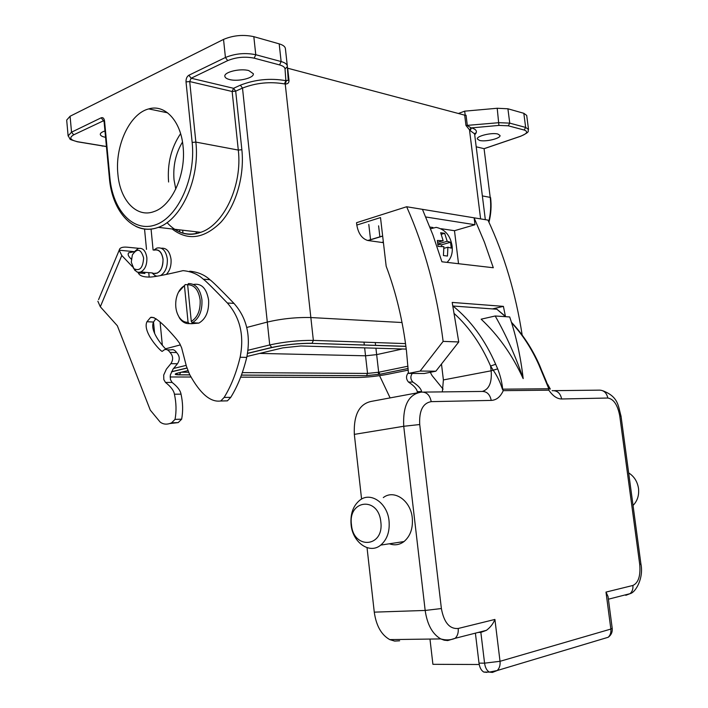 <?xml version="1.0" encoding="UTF-8"?>
<svg xmlns="http://www.w3.org/2000/svg" width="708" height="708" viewBox="0 0 708 708"><rect width="100%" height="100%" fill="white"/><g stroke="black" fill="none" stroke-linecap="round" stroke-linejoin="round"><path stroke-width="1.06" d="M247.756 350.327L269.73 344.955C284.271 341.787 298.82 340.265 313.352 340.389L310.847 317.547L402.029 322.521L310.847 317.547C296.316 317.193 281.793 318.697 267.297 322.06L246.738 327.468L267.297 322.06L242.499 88.075L235.693 91.164L241.862 149.724C244.667 176.168 235.87 205.869 220.781 222.356C203.984 238.817 187.77 241.021 172.15 228.976M180.416 344.893L165.504 348.814L180.416 344.893M247.419 353.142L248.65 353.168L247.419 353.142M242.49 372.612L367.549 373.426L365.54 355.797L259.668 353.416L365.54 355.797L376.656 354.628L402.436 348.991L376.656 354.628L375.921 348.203M480.351 632.412L480.29 631.899M479.219 664.502L432.907 664.316L429.968 639.067M138.759 248.34L127.396 247.207C123.652 246.862 121.121 247.358 119.82 248.703L119.156 250.198L121.803 255.491L132.6 266.889M137.6 272.164L138.334 272.934C139.538 275.89 143.627 277.262 150.618 277.049C156.043 276.642 166.849 274.509 183.045 270.642C191.195 271.412 197.948 274.253 203.293 279.182C205.709 280.855 213.736 288.784 227.356 302.989C240.127 317.45 244.384 335.53 240.127 357.257C236.313 372.966 230.976 386.364 224.126 397.436L220.79 400.958C210.568 402.56 200.169 393.71 189.585 374.408L186.408 366.257L181.629 347.805L179.558 343.247L176.602 339.247C163.114 323.379 154.441 316.113 150.574 317.45L146.954 321.733C142.051 332.008 160.928 351.655 162.176 351.389L164.424 349.743C166.433 349 168.292 349.885 169.973 352.398C173.186 355.876 173.478 359.637 170.849 363.664L166.38 369.151L163.698 375.045L163.822 379.594L165.495 382.444C170.832 386.639 173.805 390.559 174.425 394.214C176.319 402.932 176.522 411.321 175.035 419.384L171.593 422.818C167.221 424.782 163.398 424.526 160.15 422.065L150.291 410.144L117.351 325.769L100.315 306.768L97.863 301.245M152.468 272.943L140.733 271.987C145.06 269.598 147.105 264.827 146.857 257.677C145.68 250.597 142.777 247.543 138.14 248.526L134.44 251.685L128.635 252.8C127.661 254.181 128.166 255.907 130.139 257.96L131.29 259.155M143.742 272.226L144.928 273.474L138.334 272.934M189.656 271.208C197.815 271.978 204.568 274.81 209.913 279.713C212.329 281.377 220.356 289.271 233.976 303.405C246.747 317.786 251.004 335.778 246.747 357.381C242.933 373.01 237.596 386.329 230.755 397.347L227.41 400.852L220.684 401.02M155.91 318.591L153.548 322.025C149.68 330.14 160.619 343.973 166.106 349.425M167.274 349.814L171.035 349.902C173.044 349.159 174.894 350.035 176.584 352.549C179.797 356.009 180.089 359.744 177.46 363.753L172.991 369.213L170.309 375.072L170.433 379.603L172.106 382.426C177.442 386.603 180.416 390.515 181.036 394.144C182.929 402.817 183.133 411.162 181.655 419.18L178.204 422.596L169.867 423.543M227.356 302.989L233.976 303.405M412.286 373.435C410.224 376.426 410.428 379.311 412.888 382.072C418.109 385.471 421.021 388.648 421.623 391.595L421.711 392.055M390.117 397.905L379.559 375.656M378.984 374.435L378.01 372.373M408.41 372.603C405.87 375.851 405.905 379.019 408.516 382.081C413.738 385.488 416.658 388.674 417.26 391.639L417.472 392.719M443.093 389.126L432.048 375.567L430.305 372.311M193.461 284.457C201.497 283.103 206.55 288.324 208.612 300.13C209.099 311.334 205.86 318.981 198.895 323.078L192.815 323.609M178.487 292.165L185.275 284.572L187.638 284.749C194.381 284.82 198.55 289.873 200.134 299.882C200.603 310.246 197.647 317.423 191.284 321.405L192.372 322.698L195.249 322.821L192.036 323.715L189.16 323.591C185.381 323.804 182.168 321.972 179.513 318.078L177.354 313.662M191.284 321.405L187.638 284.74L188.47 283.572C195.727 283.572 200.205 288.952 201.922 299.705C202.417 310.839 199.231 318.503 192.372 322.698M185.275 284.572L184.443 285.731C180.319 288.103 177.584 292.466 176.212 298.811C175.009 305.856 175.982 311.962 179.133 317.131C181.593 320.742 184.567 322.467 188.071 322.299L189.16 323.591M188.071 322.299L184.443 285.731M192.036 323.715L191.868 322.096M143.618 257.951C142.963 267.951 139.715 271.509 133.883 268.651L131.272 262.226L132.361 254.862C137.272 247.862 141.025 248.889 143.618 257.951M140.733 271.987L138.609 272.332L136.547 271.73L133.21 267.863M156.849 273.306C161.185 270.952 163.229 266.243 162.99 259.181C161.805 252.19 158.893 249.172 154.247 250.128M166.327 274.421C169.867 270.73 171.433 265.686 171.035 259.278C169.778 251.446 166.539 247.765 161.327 248.234M160.548 275.58C165.389 272.483 167.646 266.934 167.309 258.924C165.893 250.561 162.406 246.942 156.831 248.083L153.804 250.083M152.167 272.916L152.707 273.235C159.282 274.412 162.743 269.713 163.079 259.146C161.822 251.871 158.778 248.853 153.946 250.101M152.034 272.907L155.008 275.589L156.972 276.209M450.536 242.26L451.253 248.136L447.907 247.207L447.456 256.048L443.429 255.553L443.881 246.685L438.075 246.419L437.349 240.463L443.155 240.747L440.659 232.737L444.686 233.313L447.182 241.295L450.536 242.26L441.606 244.8L437.925 244.304M447.907 247.207L443.943 248.322M441.819 246.534L441.606 244.8M447.182 241.295L437.889 243.959M444.686 233.313L441.341 234.295M443.155 240.747L437.677 242.322M408.463 373.408L424.234 373.514L435.854 371.204L458.757 341.973L443.137 341.38L420.136 371.063L408.463 373.408L406.489 351.159C402.879 320.963 396.108 292.652 386.17 266.226L380.506 217.568L356.814 225.064C358.337 233.587 361.992 238.729 367.779 240.49L383.426 242.676M497.901 134.051C492.007 132.29 476.307 136.069 477.334 138.972L479.528 140.432C485.476 142.122 500.937 138.423 500.007 135.493L497.901 134.051M182.496 142.034C175.734 153.264 172.911 165.858 174.035 179.823L175.77 189.098M183.053 146.344C180.77 120.705 164.76 103.952 148.715 108.908C129.617 113.607 114.776 146.087 117.9 174.248C120.006 200.329 136.715 218.312 154.14 211.524C171.894 205.816 186.284 174.265 183.053 146.344M180.602 133.662C171.194 147.609 167.194 163.725 168.601 182.009M229.569 79.544C226.675 78.809 225.109 77.747 224.861 76.358C223.71 72.127 240.207 68.118 248.8 70.588L253.322 73.721C254.376 77.977 238.198 81.907 229.569 79.544M105.563 137.317C102.288 136.697 100.527 135.741 100.279 134.458C100.226 133.166 101.793 131.998 104.961 130.98M182.974 233.224L182.673 230.206M379.895 236.959L378.594 225.834M493.299 267.748L441.916 261.783L432.88 234.861L422.437 209.338L474.121 217.825L484.405 242.127L493.299 267.748M443.137 341.38C436.845 292.227 424.685 247.358 406.658 206.745L422.437 209.338M505.415 316.29L503.406 306.369L452.2 302.422L458.757 341.973M425.774 216.984L474.98 224.728L474.121 217.825L487.962 220.1C504.291 255.013 515.698 293.351 522.185 335.123M458.527 263.712L454.483 230.702L441.199 228.728M503.406 306.369L492.458 308.909M474.98 224.728L454.483 230.702M488.715 221.719C490.697 213.577 491.193 205.47 490.202 197.382L484.068 148.662L520.424 136.281C527.159 133.697 528.416 131.617 524.185 130.033L508.273 125.803L498.919 125.413L471.581 127.883L470.094 130.537L465.97 125.484L464.678 115.156L287.669 68.207L288.997 80.314C289.068 82.818 287.811 84.057 285.236 84.022L284.448 83.898L285.882 80.659L285.023 68.942C284.828 67.225 283.014 65.879 279.58 64.924L254.207 58.171C245.074 56.33 236.242 57.144 227.702 60.605L191.142 78.225L233.578 88.296L240.375 85.181C255.039 79.473 270.208 77.96 285.882 80.659L288.253 80.27L287.342 66.694L285.023 68.942M406.658 206.745L356.54 222.701L356.814 225.064M464.678 115.156L466.041 115.218L467.333 125.537L470.935 127.803L469.546 130.334L480.608 218.887M482.352 195.912L490.202 197.382L484.068 148.662L476.201 146.804M286.324 80.88L285.236 84.022L310.847 317.547C296.316 317.193 281.793 318.697 267.297 322.06L269.73 344.955L271.854 347.557L247.375 353.478M364.638 347.867L365.54 355.797L376.656 354.628L378.674 372.24L407.967 366.213M103.864 120.599L73.712 134.821L71.535 132.192L68.118 135.901L66.685 120.086L70.083 116.245L223.533 39.418C233.277 35.32 243.375 34.409 253.827 36.666L279.191 43.861C283.005 44.993 285.067 46.542 285.395 48.525L287.315 65.959M465.97 125.484L499.051 122.679L509.751 123.139L525.655 127.422L528.522 129.449L526.699 115.422L523.823 113.298L507.91 108.784L497.211 108.262L464.678 111.165L458.403 113.492M465.191 115.236L464.678 111.165M287.351 66.384L288.253 80.234M474.687 134.75C477.758 131.794 476.723 129.502 471.581 127.883L470.935 127.803M420.136 371.063L435.854 371.204M432.96 227.507L429.898 227.056M383.302 497.591C394.064 489.14 410.675 500.406 412.268 517.867C413.127 528.221 410.375 536.115 404.029 541.558C399.498 544.921 394.621 545.656 389.382 543.779M389.046 520.902C389.904 531.478 387.143 539.549 380.754 545.089C369.585 554.576 352.549 542.425 351.088 524.628C350.239 513.769 353.195 505.6 359.938 500.122C370.744 491.502 387.444 503.043 389.046 520.902M380.815 521.831C384.285 547.558 353.363 549.877 351.46 524.708C347.814 499.777 378.417 496.069 380.815 521.831M628.669 472.909C634.111 476.36 637.386 481.52 638.501 488.361C639.244 495.255 637.43 500.945 633.04 505.441M399.631 640.793L394.683 641.094L389.763 639.607C381.364 634.899 376.196 625.748 374.275 612.146L367.036 547.673M361.584 499.078L354.327 434.376C353.522 414.401 359.514 403.348 372.311 401.206L416.791 392.949M505.521 316.68L496.901 309.237L452.978 306.006C470.767 320.414 484.998 339.84 495.671 364.266L497.68 368.877C500.282 375.47 501.937 382.17 502.653 388.966L503.255 390.657L502.406 389.17C500.308 382.355 497.29 376.098 493.352 370.417L490.573 366.045C481.378 344.823 469.324 327.379 454.403 313.715M496.901 309.237L505.857 316.697M523.159 378.603C512.442 355.195 498.432 335.388 481.148 319.184L495.202 315.989L509.698 316.954C516.159 336.079 520.645 356.628 523.185 378.603L523.185 378.603C515.734 356.602 506.406 335.734 495.202 315.989M540.682 369.399L541.399 369.815L546.364 381.568L549.019 388.754L548.824 390.179L548.744 388.559L538.921 364.992C531.708 348.761 522.61 334.707 511.601 322.821M442.35 391.887L443.394 379.93L441.482 364.027M478.112 632.448L480.856 632.403L486.423 630.332C490.352 627.394 493.184 623.757 494.91 619.438L500.025 661.307L610.854 629.067L605.995 592.092L632.872 585.472C638.421 582.896 640.705 575.87 639.713 564.373L619.783 416.118C617.748 405.056 613.765 399.029 607.827 398.029L561.656 398.976C557.125 398.94 552.851 396.002 548.824 390.179L503.255 390.657C500.441 396.878 496.432 400.135 491.237 400.409L431.216 401.64C422.844 403.135 419.012 410.773 419.72 424.534L441.385 608.544C443.96 622.527 449.562 629.164 458.191 628.483L494.91 619.438M475.395 633.138L479.006 663.139C479.652 667.582 481.245 670.556 483.785 672.06L486.847 672.379M604.995 638.235L608.216 637.262C611.225 635.049 612.562 632.067 612.216 628.341L608.039 596.517L605.995 592.092M541.372 369.718L539.593 365.293L538.921 364.992M549.019 388.754L502.406 389.17M495.671 364.266L490.573 366.045L491.157 370.797L443.394 379.93M497.68 368.877L491.157 370.797C492.042 382.302 489.193 389.152 482.608 391.347M189.85 374.904L179.416 374.859C174.398 374.736 173.894 374.125 177.876 373.028L187.886 370.629M246.906 356.478L282.855 347.858L300.856 345.973L406.25 349.097M408.135 368.505L380.196 374.205L366.293 375.683L241.534 375.134M405.905 346.398L311.794 343.371C298.484 343.283 285.165 344.681 271.854 347.557M186.983 368.098L171.469 371.85M170.062 376.966L190.992 377.028M240.711 377.16L357.522 377.488C367.125 377.32 377.258 376.24 387.896 374.249L408.25 370.116M173.487 368.479L186.151 365.381M247.393 353.363L271.545 347.513C285.067 344.646 298.581 343.221 312.104 343.256L313.352 340.389L405.534 343.601M181.257 372.213L188.567 372.266M367.549 373.426L378.674 372.24L380.046 374.187L366.496 375.629L367.549 373.426M380.196 374.205L408.135 368.461M366.293 375.683L241.561 375.072M179.416 374.859L180.69 372.355M177.876 373.028L178.522 372.868M170.088 376.966L170.548 376.975M405.888 346.292L311.794 343.371M121.803 255.491L100.315 306.768M203.293 279.182L209.913 279.713M240.127 357.257L246.747 357.381M224.126 397.436L230.755 397.347M146.954 321.733L153.548 322.025M169.973 352.398L176.584 352.549M170.849 363.664L177.46 363.753M165.495 382.444L172.106 382.426M174.425 394.214L181.036 394.144M175.035 419.384L181.655 419.18M119.156 250.198L134.237 251.659L134.06 252.092M131.378 258.429L131.139 258.995M412.888 382.072L408.516 382.081M421.623 391.595L417.26 391.639M447.005 262.367C451.191 258.367 452.899 252.951 452.12 246.127C450.43 235.569 445.12 229.312 436.181 227.374L430.553 228.746M364.319 345.061L363.983 342.15M375.603 345.424L375.267 342.548M474.581 133.865L470.094 130.537M162.336 345.292L160.079 321.972M155.654 276.421L155.601 275.854M155.388 273.642L155.344 273.182M153.096 250.012L151.07 229.135M284.448 83.898C270.005 81.447 256.022 82.836 242.499 88.075L240.375 85.181M232.144 91.491L189.709 81.553L195.859 142.096L238.295 150.069L232.144 91.491L233.578 88.296L235.693 91.164L232.144 91.491M167.044 222.586C176.655 233.233 187.877 236.481 200.709 232.321C223.799 224.985 242.561 185.346 238.295 150.069L241.862 149.724M109.882 177.681L109.395 178.142L104.085 121.59L104.563 121.068L109.882 177.681C112.784 210.515 133.573 233.038 155.804 224.746C178.089 216.993 195.939 177.894 192.16 142.45L195.859 142.096C200.116 178.575 181.354 219.684 158.327 227.356C150.45 230.233 142.945 229.896 135.803 226.365M186.027 81.889L189.709 81.553L191.142 78.225L188.886 75.234C186.877 76.535 185.921 78.747 186.027 81.889L192.16 142.45M188.886 75.234L225.436 57.498L223.533 39.418M104.563 121.068C104.111 118.307 102.996 117.218 101.209 117.793L71.535 132.192L70.083 116.245M73.712 134.821C68.764 137.768 70.119 140.087 77.774 141.759L106.421 146.494M227.702 60.605L225.436 57.498C235.198 53.516 245.304 52.587 255.765 54.72L253.827 36.666M288.253 79.783L288.174 79.057L288.997 80.314M254.207 58.171L255.765 54.72L281.129 61.552C284.935 62.623 287.006 64.109 287.324 66.012L287.333 66.154M279.58 64.924L281.129 61.552L279.191 43.861M524.185 130.033L525.655 127.422L523.823 113.298M508.273 125.803L509.751 123.139L507.91 108.784M498.919 125.413L497.211 108.262M287.333 66.18L285.395 48.525M101.209 117.793L104.085 121.59M77.774 141.759L76.915 141.697M102.864 146.078L102.005 146.016M521 136.14L520.424 136.281M382.665 236.118L368.063 240.534M383.347 241.986L382.178 242.34M370.567 239.773L368.797 224.445M196.32 233.649L196.134 231.781M458.191 628.483C458.58 632.66 457.563 635.934 455.138 638.315L447.757 640.563L444.243 640.209L440.757 638.917C432.402 634.041 427.207 624.545 425.172 610.446L374.275 612.146M441.385 608.544L425.172 610.446L403.728 426.278L354.327 434.376M554.373 390.648L598.517 390.152C603.473 389.896 606.579 392.515 607.827 398.029M628.465 594.083L625.792 595.322L630.049 593.676C632.297 591.649 633.235 588.914 632.872 585.472M423.579 392.099L481.431 391.453C486.653 391.161 489.918 394.144 491.237 400.409M419.72 424.534L403.728 426.278C402.746 405.613 408.578 394.223 421.225 392.126C426.543 391.816 429.871 394.984 431.216 401.64M479.006 663.139L484.573 663.157L480.856 632.403M483.785 672.06L489.352 672.104L497.246 670.511L492.405 672.432L489.352 672.104C486.812 670.6 485.219 667.617 484.573 663.157L500.025 661.307C500.406 665.175 499.476 668.246 497.246 670.511L608.216 637.262C610.34 635.218 611.216 632.483 610.854 629.067L612.216 628.341M602.844 390.781C618.571 396.834 618.111 405.843 621.031 416.171L619.783 416.118M621.031 416.171L640.908 563.931L639.713 564.373M561.656 398.976C560.373 393.161 557.196 390.391 552.125 390.674M189.806 374.833L179.62 374.789L176.46 374.24L176.973 373.258M186.947 367.992L171.531 371.727M220.79 400.958L227.41 400.852M150.574 317.45L154.123 317.626M171.593 422.818L178.204 422.596M128.635 252.8L128.113 254.039M119.148 250.322L98.58 299.617M179.133 317.131L179.513 318.078M198.895 323.078L195.081 322.901M133.883 268.651L135.06 270.598M152.707 273.235L155.008 275.589M179.797 232.065L179.575 229.843M167.592 112.811L148.715 108.908M485.334 219.666L474.572 133.777L475.298 133.086L474.652 134.414M154.618 333.441L153.521 322.087M149.184 277.138L148.751 272.642M146.503 249.358L144.547 229.082M109.395 178.142C112.13 212.09 134.033 236.215 158.327 227.356L200.709 232.321C191.567 235.72 182.938 234.702 174.814 229.286M68.118 135.901C71.543 140.308 66.933 138.467 77.615 141.821L106.43 146.565M484.175 148.68L520.539 136.299C531.805 131.113 527.018 131.254 528.522 129.449M490.582 197.594C491.582 205.798 491.051 214.028 488.971 222.268M382.647 235.994L367.779 240.49M383.355 242.065L382.355 242.366M404.029 541.558L380.754 545.089M486.423 630.332L455.138 638.315C450.686 640.191 445.89 640.395 440.757 638.917L389.763 639.607M640.908 563.931C643.846 577.896 635.749 592.481 630.049 593.676L608.384 599.207M547.558 384.09L550.328 389.117M511.424 322.246C522.787 334.291 532.168 348.61 539.549 365.186"/></g></svg>
